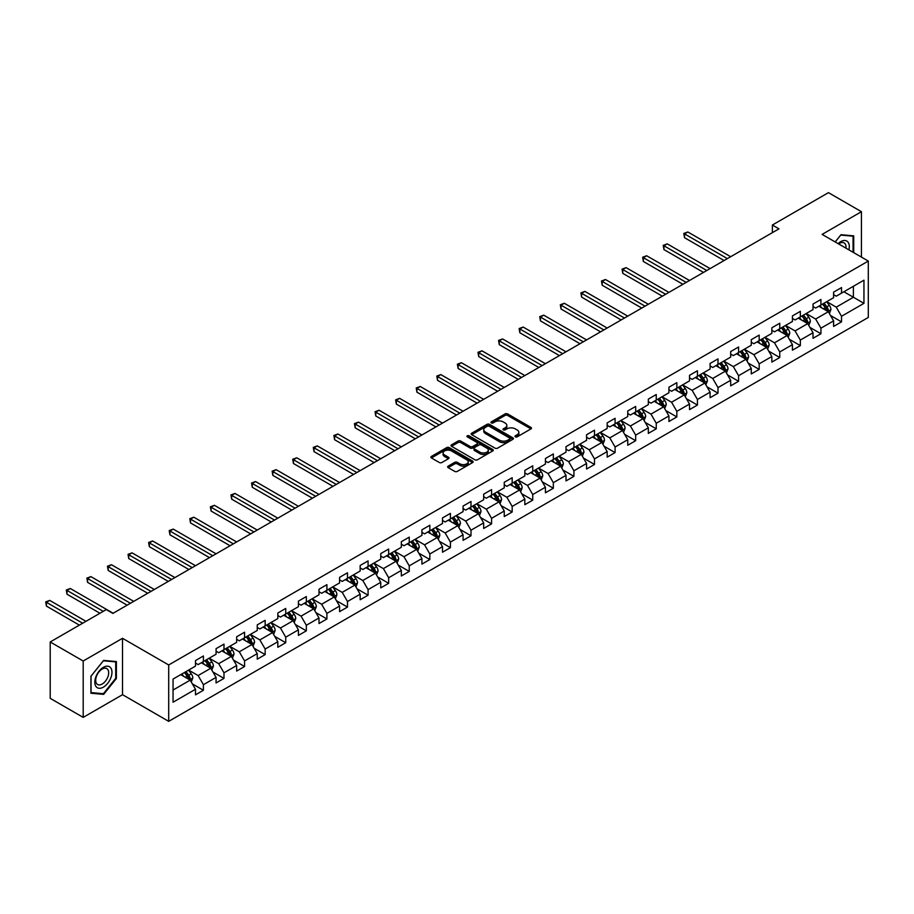 <?xml version="1.0" encoding="UTF-8"?>
<svg xmlns="http://www.w3.org/2000/svg" width="914" height="914" viewBox="0 0 914 914"><rect width="100%" height="100%" fill="white"/><g stroke="black" fill="none" stroke-linecap="round" stroke-linejoin="round"><path stroke-width="1.37" d="M515.37 436.835A1.28 0.743 0 0 0 517.187 436.835L530.943 428.894A1.828 1.063 0 0 0 531.48 428.14A1.828 1.063 0 0 0 530.943 427.398L507.636 413.939A1.828 1.063 0 0 0 505.042 413.939L491.286 421.88A1.28 0.743 0 0 0 493.092 422.931L494.874 421.902A5.861 3.382 0 0 1 503.168 421.902L505.111 423.022A5.861 3.382 0 0 1 506.824 425.41A5.861 3.382 0 0 1 505.111 427.809L503.328 428.837A1.28 0.743 0 0 0 505.145 429.877L506.916 428.849A5.861 3.382 0 0 1 515.21 428.849L517.153 429.968A5.861 3.382 0 0 1 518.866 432.368A5.861 3.382 0 0 1 517.153 434.756L515.37 435.784A1.28 0.743 0 0 0 515.37 436.835L515.37 435.784M448.18 466.129A1.828 1.063 0 0 0 447.643 466.871A1.828 1.063 0 0 0 448.18 467.625L454.726 471.396A1.828 1.063 0 0 0 457.32 471.396L472.595 462.575A1.828 1.063 0 0 0 473.132 461.833A1.828 1.063 0 0 0 472.595 461.079L449.288 447.62A1.828 1.063 0 0 0 446.695 447.62L431.408 456.44A1.828 1.063 0 0 0 430.871 457.194A1.828 1.063 0 0 0 431.408 457.937L439.314 462.495A1.828 1.063 0 0 0 441.908 462.495L448.443 458.725A1.828 1.063 0 0 0 448.98 457.983A1.828 1.063 0 0 0 448.443 457.228L444.524 454.966A4.901 2.833 0 0 1 443.096 452.967A4.901 2.833 0 0 1 446.112 450.351A4.901 2.833 0 0 1 451.459 450.968L466.803 459.822A4.901 2.833 0 0 1 468.242 461.833A4.901 2.833 0 0 1 465.215 464.438A4.901 2.833 0 0 1 459.879 463.832L457.32 462.347A1.828 1.063 0 0 0 454.726 462.347L448.18 466.129L448.18 467.625L454.726 463.878L454.726 462.347M122.522 638.303L83.197 661.016L50.213 641.971L50.213 698.342L83.197 717.387L122.522 694.686L168.702 721.352L168.702 664.969L122.522 638.303L122.522 694.686M861.434 257.097L861.434 211.694L822.12 234.395L868.3 261.061L168.702 664.969M861.434 211.694L828.45 192.648L772.376 225.027L772.376 232.647M50.213 641.971L106.287 609.592L112.89 613.397L778.968 228.843L772.376 225.027M495.011 448.146A1.828 1.063 0 0 0 497.593 448.146L512.88 439.326A1.828 1.063 0 0 0 513.417 438.571A1.828 1.063 0 0 0 512.88 437.829L489.561 424.37A1.828 1.063 0 0 0 486.979 424.37L471.693 433.19A1.828 1.063 0 0 0 471.156 433.933A1.828 1.063 0 0 0 471.693 434.687L495.011 448.146M467.74 437.109A1.28 0.743 0 0 1 469.042 437.292L469.042 435.772L492.737 449.448A1.828 1.063 0 0 1 493.274 450.202A1.828 1.063 0 0 1 492.737 450.945L477.451 459.776A1.828 1.063 0 0 1 474.869 459.776L451.55 446.306L458.097 442.559L458.097 441.039L451.55 444.821A1.828 1.063 0 0 0 451.013 445.564A1.828 1.063 0 0 0 451.55 446.306L451.55 444.821M458.097 442.559A1.828 1.063 0 0 1 460.679 442.559L460.679 441.039A1.828 1.063 0 0 0 458.097 441.039M460.679 441.039L470.139 446.5A1.828 1.063 0 0 0 472.732 446.5L477.062 443.998A1.828 1.063 0 0 0 477.599 443.244A1.828 1.063 0 0 0 477.062 442.502L467.225 436.812A1.28 0.743 0 0 1 469.042 435.772M168.702 721.352L868.3 317.444L868.3 261.061M192.386 683.901L203.411 690.264L203.411 684.7L216.07 677.388L216.07 682.952L223.987 678.382L223.987 672.818L236.657 665.506L236.657 671.07L244.575 666.5L244.575 660.936L257.245 653.624L257.245 659.188L265.163 654.607L265.163 649.054L277.822 641.742L277.822 647.295L285.739 642.725L285.739 637.172L298.41 629.849L298.41 635.413L306.327 630.843L306.327 625.279L318.997 617.967L318.997 623.531L326.915 618.961L326.915 613.397L339.574 606.085L339.574 611.649L347.491 607.079L347.491 601.515L360.162 594.203L360.162 599.767L368.079 595.197L368.079 589.633L380.75 582.321L380.75 587.873L388.667 583.303L388.667 577.751L401.326 570.427L401.326 575.991L409.244 571.421L409.244 565.857L421.914 558.545L421.914 564.109L429.831 559.539L429.831 553.975L442.502 546.663L442.502 552.227L450.419 547.657L450.419 542.093L463.078 534.781L463.078 540.345L470.996 535.775L470.996 530.211L483.666 522.899L483.666 528.452L491.583 523.882L491.583 518.329L504.254 511.017L504.254 516.57L512.171 512L512.171 506.436L524.83 499.124L524.83 504.688L532.748 500.118L532.748 494.554L545.418 487.242L545.418 492.806L553.336 488.236L553.336 482.672L566.006 475.36L566.006 480.924L573.923 476.354L573.923 470.79L586.582 463.478L586.582 469.042L594.5 464.461L594.5 458.908L607.17 451.596L607.17 457.149L615.088 452.579L615.088 447.026L627.758 439.703L627.758 445.267L635.676 440.697L635.676 435.133L648.334 427.821L648.334 433.385L656.252 428.815L656.252 423.251L668.922 415.939L668.922 421.503L676.84 416.933L676.84 411.369L689.51 404.057L689.51 409.621L697.428 405.051L697.428 399.487L710.098 392.175L710.098 397.727L718.004 393.157L718.004 387.605L730.674 380.281L730.674 385.845L738.592 381.275L738.592 375.711L751.262 368.399L751.262 373.963L759.18 369.393L759.18 363.829L771.85 356.517L771.85 362.081L779.756 357.511L779.756 351.947L792.427 344.635L792.427 350.199L800.344 345.629L800.344 340.065L813.014 332.753L813.014 338.306L820.932 333.736L820.932 328.183L833.602 320.871L833.602 326.424L841.52 321.854L841.52 316.29L863.947 303.345L863.947 280.187L853.39 286.276L853.39 297.244L863.947 303.345M203.411 690.264L195.493 694.834L195.493 689.27L173.054 702.226L173.054 679.068L195.493 666.112L195.493 660.559L203.411 655.978L203.411 661.542L216.07 654.23L216.07 648.666L223.987 644.096L223.987 649.66L236.657 642.348L236.657 636.784L244.575 632.214L244.575 637.778L257.245 630.466L257.245 624.902L265.163 620.332L265.163 625.896L277.822 618.584L277.822 613.02L285.739 608.45L285.739 614.002L298.41 606.69L298.41 601.138L306.327 596.568L306.327 602.12L318.997 594.808L318.997 589.244L326.915 584.674L326.915 590.238L339.574 582.926L339.574 577.362L347.491 572.792L347.491 578.356L360.162 571.044L360.162 565.48L368.079 560.91L368.079 566.474L380.75 559.162L380.75 553.598L388.667 549.028L388.667 554.592L401.326 547.269L401.326 541.716L409.244 537.146L409.244 542.699L421.914 535.387L421.914 529.823L429.831 525.253L429.831 530.817L442.502 523.505L442.502 517.941L450.419 513.371L450.419 518.935L463.078 511.623L463.078 506.059L470.996 501.489L470.996 507.053L483.666 499.741L483.666 494.177L491.583 489.607L491.583 495.171L504.254 487.848L504.254 482.295L512.171 477.725L512.171 483.278L524.83 475.966L524.83 470.413L532.748 465.832L532.748 471.396L545.418 464.084L545.418 458.52L553.336 453.95L553.336 459.514L566.006 452.202L566.006 446.638L573.923 442.068L573.923 447.632L586.582 440.32L586.582 434.756L594.5 430.186L594.5 435.75L607.17 428.438L607.17 422.874L615.088 418.304L615.088 423.856L627.758 416.544L627.758 410.992L635.676 406.422L635.676 411.974L648.334 404.662L648.334 399.098L656.252 394.528L656.252 400.092L668.922 392.78L668.922 387.216L676.84 382.646L676.84 388.21L689.51 380.898L689.51 375.334L697.428 370.764L697.428 376.328L710.098 369.016L710.098 363.452L718.004 358.882L718.004 364.446L730.674 357.123L730.674 351.57L738.592 347L738.592 352.553L751.262 345.241L751.262 339.677L759.18 335.107L759.18 340.671L771.85 333.359L771.85 327.795L779.756 323.225L779.756 328.789L792.427 321.477L792.427 315.913L800.344 311.343L800.344 316.907L813.014 309.595L813.014 304.031L820.932 299.461L820.932 305.025L833.602 297.701L833.602 292.149L841.52 287.579L841.52 293.131L863.947 280.187M201.297 662.764L210.791 668.248L198.132 675.56L188.627 670.076M195.493 663.073L198.132 664.592L203.411 661.542M198.132 675.56L203.411 684.7M210.791 668.248L216.07 677.388M221.874 650.882L231.379 656.366L218.709 663.678L209.215 658.194M216.07 651.179L218.709 652.71L223.987 649.66M218.709 663.678L223.987 672.818M231.379 656.366L236.657 665.506M242.461 639L251.967 644.484L239.297 651.796L229.791 646.312M236.657 639.297L239.297 640.828L244.575 637.778M239.297 651.796L244.575 660.936M251.967 644.484L257.245 653.624M263.049 627.107L272.543 632.591L259.884 639.914L250.379 634.419M257.245 627.415L259.884 628.935L265.163 625.896M259.884 639.914L265.163 649.054M272.543 632.591L277.822 641.742M283.626 615.225L293.131 620.709L280.461 628.021L270.967 622.537M277.822 615.533L280.461 617.053L285.739 614.002M280.461 628.021L285.739 637.172M293.131 620.709L298.41 629.849M304.213 603.343L313.719 608.827L301.049 616.139L291.543 610.655M298.41 603.651L301.049 605.171L306.327 602.12M301.049 616.139L306.327 625.279M313.719 608.827L318.997 617.967M324.801 591.461L334.296 596.945L321.637 604.257L312.131 598.773M318.997 591.758L321.637 593.289L326.915 590.238M321.637 604.257L326.915 613.397M334.296 596.945L339.574 606.085M345.389 579.579L354.883 585.063L342.213 592.375L332.719 586.891M339.574 579.876L342.213 581.407L347.491 578.356M342.213 592.375L347.491 601.515M354.883 585.063L360.162 594.203M365.966 567.685L375.471 573.181L362.801 580.493L353.295 575.009M360.162 567.994L362.801 569.513L368.079 566.474M362.801 580.493L368.079 589.633M375.471 573.181L380.75 582.321M386.553 555.803L396.048 561.287L383.389 568.599L373.883 563.115M380.75 556.112L383.389 557.631L388.667 554.592M383.389 568.599L388.667 577.751M396.048 561.287L401.326 570.427M407.141 543.921L416.635 549.405L403.965 556.717L394.471 551.233M401.326 544.23L403.965 545.749L409.244 542.699M403.965 556.717L409.244 565.857M416.635 549.405L421.914 558.545M427.718 532.039L437.223 537.523L424.553 544.835L415.047 539.351M421.914 532.348L424.553 533.867L429.831 530.817M424.553 544.835L429.831 553.975M437.223 537.523L442.502 546.663M448.306 520.157L457.8 525.641L445.141 532.953L435.635 527.469M442.502 520.454L445.141 521.985L450.419 518.935M445.141 532.953L450.419 542.093M457.8 525.641L463.078 534.781M468.893 508.264L478.388 513.759L465.717 521.071L456.223 515.587M463.078 508.572L465.717 510.092L470.996 507.053M465.717 521.071L470.996 530.211M478.388 513.759L483.666 522.899M489.47 496.382L498.975 501.866L486.305 509.178L476.811 503.694M483.666 496.69L486.305 498.21L491.583 495.171M486.305 509.178L491.583 518.329M498.975 501.866L504.254 511.017M510.058 484.5L519.552 489.984L506.893 497.296L497.387 491.812M504.254 484.808L506.893 486.328L512.171 483.278M506.893 497.296L512.171 506.436M519.552 489.984L524.83 499.124M530.646 472.618L540.14 478.102L527.469 485.414L517.975 479.93M524.83 472.926L527.469 474.446L532.748 471.396M527.469 485.414L532.748 494.554M540.14 478.102L545.418 487.242M551.222 460.736L560.728 466.22L548.057 473.532L538.563 468.048M545.418 461.033L548.057 462.564L553.336 459.514M548.057 473.532L553.336 482.672M560.728 466.22L566.006 475.36M571.81 448.854L581.304 454.338L568.645 461.65L559.139 456.166M566.006 449.151L568.645 450.682L573.923 447.632M568.645 461.65L573.923 470.79M581.304 454.338L586.582 463.478M592.398 436.961L601.892 442.445L589.222 449.768L579.727 444.273M586.582 437.269L589.222 438.789L594.5 435.75M589.222 449.768L594.5 458.908M601.892 442.445L607.17 451.596M612.974 425.079L622.48 430.563L609.809 437.875L600.315 432.391M607.17 425.387L609.809 426.907L615.088 423.856M609.809 437.875L615.088 447.026M622.48 430.563L627.758 439.703M633.562 413.197L643.068 418.681L630.397 425.993L620.892 420.509M627.758 413.505L630.397 415.025L635.676 411.974M630.397 425.993L635.676 435.133M643.068 418.681L648.334 427.821M654.15 401.315L663.644 406.799L650.974 414.111L641.479 408.627M648.334 401.612L650.974 403.143L656.252 400.092M650.974 414.111L656.252 423.251M663.644 406.799L668.922 415.939M674.726 389.433L684.232 394.917L671.562 402.229L662.067 396.745M668.922 389.73L671.562 391.261L676.84 388.21M671.562 402.229L676.84 411.369M684.232 394.917L689.51 404.057M695.314 377.539L704.82 383.035L692.149 390.347L682.644 384.863M689.51 377.848L692.149 379.367L697.428 376.328M692.149 390.347L697.428 399.487M704.82 383.035L710.098 392.175M715.902 365.657L725.396 371.141L712.726 378.453L703.232 372.969M710.098 365.966L712.726 367.485L718.004 364.446M712.726 378.453L718.004 387.605M725.396 371.141L730.674 380.281M736.478 353.775L745.984 359.259L733.314 366.571L723.819 361.087M730.674 354.084L733.314 355.603L738.592 352.553M733.314 366.571L738.592 375.711M745.984 359.259L751.262 368.399M757.066 341.893L766.572 347.377L753.901 354.689L744.396 349.205M751.262 342.202L753.901 343.721L759.18 340.671M753.901 354.689L759.18 363.829M766.572 347.377L771.85 356.517M777.654 330.011L787.148 335.495L774.489 342.807L764.984 337.323M771.85 330.308L774.489 331.839L779.756 328.789M774.489 342.807L779.756 351.947M787.148 335.495L792.427 344.635M798.23 318.118L807.736 323.613L795.066 330.925L785.572 325.441M792.427 318.426L795.066 319.946L800.344 316.907M795.066 330.925L800.344 340.065M807.736 323.613L813.014 332.753M818.818 306.236L828.324 311.72L815.654 319.032L806.148 313.548M813.014 306.544L815.654 308.064L820.932 305.025M815.654 319.032L820.932 328.183M828.324 311.72L833.602 320.871M843.885 291.76L853.39 297.244L836.241 307.15L826.736 301.666M833.602 294.662L836.241 296.182L841.52 293.131M836.241 307.15L841.52 316.29M83.197 661.016L83.197 717.387M173.054 690.036L190.215 680.13L180.709 674.646M190.215 680.13L195.493 689.27M830.495 315.49L841.52 321.854M809.907 327.383L820.932 333.736M789.33 339.265L800.344 345.629M768.743 351.147L779.756 357.511M748.155 363.029L759.18 369.393M727.578 374.911L738.592 381.275M706.99 386.805L718.004 393.157M686.403 398.687L697.428 405.051M665.826 410.569L676.84 416.933M645.238 422.451L656.252 428.815M624.65 434.333L635.676 440.697M604.074 446.226L615.088 452.579M583.486 458.108L594.5 464.461M562.898 469.99L573.923 476.354M542.322 481.872L553.336 488.236M521.734 493.754L532.748 500.118M501.146 505.636L512.171 512M480.57 517.53L491.583 523.882M459.982 529.412L470.996 535.775M439.394 541.294L450.419 547.657M418.818 553.176L429.831 559.539M398.23 565.058L409.244 571.421M377.642 576.951L388.667 583.303M357.066 588.833L368.079 595.197M336.478 600.715L347.491 607.079M315.89 612.597L326.915 618.961M295.313 624.479L306.327 630.843M274.726 636.373L285.739 642.725M254.138 648.255L265.163 654.607M233.561 660.136L244.575 666.5M212.973 672.019L223.987 678.382M853.722 252.641L853.722 235.858L840.983 234.715L835.179 241.936M90.92 693.235L103.648 694.366L116.386 678.531L116.386 661.553L103.648 660.411L90.92 676.257L90.92 693.235M115.724 678.142L116.386 678.531M102.311 693.589L103.648 694.366M515.884 437.018L517.153 436.286A5.861 3.382 0 0 0 518.866 433.887L518.866 432.368M506.824 425.41L506.824 426.941A5.861 3.382 0 0 1 505.111 429.329L503.843 430.06M530.943 427.398L530.943 428.894L507.636 415.459A1.828 1.063 0 0 0 505.042 415.459L491.789 423.102M512.88 437.829L512.88 439.326L489.561 425.89A1.828 1.063 0 0 0 486.979 425.89L471.715 434.698M509.646 439.097A1.28 0.743 0 0 0 509.646 438.046L489.173 426.232A1.28 0.743 0 0 0 487.368 426.232L485.483 427.318A5.861 3.382 0 0 0 483.769 429.717A5.861 3.382 0 0 0 485.483 432.105L499.478 440.182A5.861 3.382 0 0 0 507.761 440.182L509.646 439.097L509.646 440.617A1.28 0.743 0 0 0 510.012 440.091L510.012 438.571M483.769 429.717L483.769 431.237A5.861 3.382 0 0 0 485.483 433.624L485.483 432.105M509.646 440.617L507.761 441.702A5.861 3.382 0 0 1 499.478 441.702L485.483 433.624M460.679 442.559L470.139 448.02A1.828 1.063 0 0 0 472.732 448.02L477.062 445.518A1.828 1.063 0 0 0 477.599 444.775L477.599 443.244M469.042 437.292L492.715 450.968M479.953 452.167A4.901 2.833 0 0 0 485.288 452.773A4.901 2.833 0 0 0 488.316 450.168A4.901 2.833 0 0 0 486.876 448.157L481.472 445.038A1.828 1.063 0 0 0 478.879 445.038L474.537 447.54A1.828 1.063 0 0 0 474 448.294A1.828 1.063 0 0 0 474.537 449.037L479.953 452.167L479.953 453.687A4.901 2.833 0 0 0 485.288 454.304A4.901 2.833 0 0 0 488.316 451.687L488.316 450.168M474 448.294L474 449.814A1.828 1.063 0 0 0 474.537 450.568L474.537 449.037M479.953 453.687L474.537 450.568M468.242 461.833L468.242 463.352A4.901 2.833 0 0 1 465.215 465.969A4.901 2.833 0 0 1 459.879 465.352L457.32 463.878A1.828 1.063 0 0 0 454.726 463.878M443.096 452.967L443.096 454.487A4.901 2.833 0 0 0 444.524 456.486L444.524 454.966M448.443 457.228L448.443 458.725L444.524 456.486M472.595 461.079L472.595 462.575L449.288 449.14A1.828 1.063 0 0 0 446.695 449.14L431.442 457.948M829.364 313.525L830.929 309.572A4.947 2.856 -120 0 0 829.352 305.367L826.633 301.734M821.88 308.007L820.029 305.539M730.674 256.72L687.831 231.985L684.529 233.893L684.529 237.697L724.082 260.536M822.543 304.088L825.262 307.721A4.947 2.856 60 0 1 826.679 310.703L828.267 309.789A4.947 2.856 -120 0 0 826.85 306.807L824.12 303.174M822.886 303.894L825.902 307.927A2.514 1.451 60 0 1 826.359 308.692L828.267 309.789M684.529 237.697L683.809 233.47L727.373 258.628M683.809 233.47L687.831 231.985M852.248 235.721L853.059 236.189L853.059 252.264M835.202 241.959L840.72 235.092L853.059 236.189M848.889 249.853A12.133 7.004 120 0 0 846.787 241.033A12.133 7.004 120 0 0 838.104 243.627M845.953 248.162A9.186 5.301 120 0 0 844.113 242.895A9.186 5.301 120 0 0 838.629 243.935M103.385 687.145A12.133 7.004 120 0 0 111.965 672.281A12.133 7.004 120 0 0 103.385 667.334A12.133 7.004 120 0 0 94.816 682.187A12.133 7.004 120 0 0 103.385 687.145M102.185 684.038A9.186 5.301 120 0 0 108.183 675.949A9.186 5.301 120 0 0 106.778 668.591A9.186 5.301 120 0 0 102.185 669.048A9.186 5.301 120 0 0 96.187 677.137A9.186 5.301 120 0 0 97.592 684.495A9.186 5.301 120 0 0 102.185 684.038M91.046 676.131L103.385 660.788L115.724 661.885L115.724 678.337L103.385 693.692L91.046 692.584L91.023 676.12M114.913 661.416L115.724 661.885M808.776 325.418L810.352 321.465A4.947 2.856 -120 0 0 808.764 317.249L806.045 313.616M801.304 319.889L799.453 317.421M710.087 268.602L667.243 243.867L663.952 245.775L663.952 249.579L703.494 272.418M801.955 315.97L804.674 319.614A4.947 2.856 60 0 1 806.091 322.585L807.679 321.671A4.947 2.856 -120 0 0 806.262 318.7L803.543 315.056M802.298 315.776L805.325 319.809A2.514 1.451 60 0 1 805.782 320.574L807.679 321.671M663.952 249.579L663.221 245.352L706.796 270.51M663.221 245.352L667.243 243.867M788.188 337.3L789.765 333.347A4.947 2.856 -120 0 0 788.188 329.131L785.457 325.498M780.716 331.771L778.865 329.303M689.51 280.495L646.666 255.76L643.365 257.657L643.365 261.473L682.907 284.3M781.367 327.863L784.098 331.496A4.947 2.856 60 0 1 785.514 334.467L787.091 333.553A4.947 2.856 -120 0 0 785.674 330.582L782.955 326.949M781.721 327.658L784.738 331.691A2.514 1.451 60 0 1 785.195 332.456L787.091 333.553M643.365 261.473L642.645 257.245L686.208 282.392M642.645 257.245L646.666 255.76M767.611 349.182L769.177 345.229A4.947 2.856 -120 0 0 767.6 341.013L764.881 337.38M760.128 343.664L758.277 341.196M668.922 292.377L626.079 267.642L622.777 269.539L622.777 273.355L662.33 296.182M760.791 339.745L763.51 343.378A4.947 2.856 60 0 1 764.927 346.349L766.515 345.435A4.947 2.856 -120 0 0 765.098 342.464L762.367 338.831M761.134 339.54L764.15 343.573A2.514 1.451 60 0 1 764.607 344.338L766.515 345.435M622.777 273.355L622.057 269.127L665.621 294.274M622.057 269.127L626.079 267.642M747.024 361.064L748.6 357.111A4.947 2.856 -120 0 0 747.012 352.907L744.293 349.262M739.54 355.546L737.701 353.078M648.334 304.259L605.491 279.524L602.2 281.432L602.2 285.237L641.742 308.064M740.203 351.627L742.922 355.26A4.947 2.856 60 0 1 744.339 358.242L745.927 357.328A4.947 2.856 -120 0 0 744.51 354.346L741.791 350.713M740.546 351.433L743.573 355.466A2.514 1.451 60 0 1 744.03 356.232L745.927 357.328M602.2 285.237L601.469 281.009L645.044 306.167M601.469 281.009L605.491 279.524M726.436 372.946L728.012 368.993A4.947 2.856 -120 0 0 726.436 364.789L723.705 361.144M718.964 367.428L717.113 364.96M627.758 316.141L584.914 291.406L581.612 293.314L581.612 297.119L621.154 319.946M719.615 363.509L722.346 367.142A4.947 2.856 60 0 1 723.762 370.124L725.339 369.21A4.947 2.856 -120 0 0 723.922 366.228L721.203 362.595M719.958 363.315L722.985 367.348A2.514 1.451 60 0 1 723.442 368.113L725.339 369.21M581.612 297.119L580.893 292.891L624.456 318.049M580.893 292.891L584.914 291.406M705.859 384.84L707.425 380.875A4.947 2.856 -120 0 0 705.848 376.671L703.129 373.038M698.376 379.31L696.525 376.842M607.17 328.023L564.326 303.288L561.025 305.196L561.025 309.001L600.578 331.839M699.039 375.391L701.758 379.036A4.947 2.856 60 0 1 703.174 382.006L704.763 381.092A4.947 2.856 -120 0 0 703.346 378.122L700.615 374.477M699.381 375.197L702.398 379.23A2.514 1.451 60 0 1 702.855 379.996L704.763 381.092M561.025 309.001L560.305 304.773L603.868 329.931M560.305 304.773L564.326 303.288M685.271 396.722L686.837 392.769A4.947 2.856 -120 0 0 685.26 388.553L682.541 384.92M677.788 391.192L675.949 388.724M586.582 339.905L543.739 315.17L540.448 317.078L540.448 320.894L579.99 343.721M678.451 387.285L681.17 390.918A4.947 2.856 60 0 1 682.587 393.888L684.175 392.974A4.947 2.856 -120 0 0 682.758 390.004L680.039 386.371M678.794 387.079L681.821 391.112A2.514 1.451 60 0 1 682.278 391.877L684.175 392.974M540.448 320.894L539.717 316.655L583.292 341.813M539.717 316.655L543.739 315.17M664.684 408.604L666.26 404.651A4.947 2.856 -120 0 0 664.684 400.435L661.953 396.802M657.212 403.085L655.361 400.606M566.006 351.799L523.162 327.063L519.86 328.96L519.86 332.776L559.402 355.603M657.863 399.167L660.594 402.8A4.947 2.856 60 0 1 662.01 405.77L663.587 404.856A4.947 2.856 -120 0 0 662.17 401.886L659.451 398.253M658.206 398.961L661.233 402.994A2.514 1.451 60 0 1 661.69 403.76L663.587 404.856M519.86 332.776L519.141 328.549L562.704 353.695M519.141 328.549L523.162 327.063M644.107 420.486L645.672 416.533A4.947 2.856 -120 0 0 644.096 412.317L641.377 408.684M636.624 414.967L634.773 412.5M545.418 363.681L502.574 338.945L499.273 340.853L499.273 344.658L538.826 367.485M637.286 411.049L640.006 414.682A4.947 2.856 60 0 1 641.422 417.652L642.999 416.738A4.947 2.856 -120 0 0 641.594 413.768L638.863 410.135M637.629 410.854L640.645 414.887A2.514 1.451 60 0 1 641.102 415.653L642.999 416.738M499.273 344.658L498.553 340.431L542.116 365.589M498.553 340.431L502.574 338.945M623.519 432.368L625.085 428.415A4.947 2.856 -120 0 0 623.508 424.21L620.789 420.566M616.036 426.849L614.197 424.382M524.83 375.563L481.986 350.827L478.696 352.735L478.696 356.54L518.238 379.367M616.699 422.931L619.418 426.564A4.947 2.856 60 0 1 620.835 429.546L622.423 428.632A4.947 2.856 -120 0 0 621.006 425.65L618.287 422.017M617.041 422.736L620.069 426.769A2.514 1.451 60 0 1 620.526 427.535L622.423 428.632M478.696 356.54L477.965 352.313L521.54 377.471M477.965 352.313L481.986 350.827M602.932 444.25L604.508 440.297A4.947 2.856 -120 0 0 602.932 436.092L600.201 432.459M595.46 438.731L593.609 436.264M504.254 387.445L461.41 362.709L458.108 364.617L458.108 368.422L497.65 391.261M596.111 434.813L598.841 438.457A4.947 2.856 60 0 1 600.258 441.428L601.835 440.514A4.947 2.856 -120 0 0 600.418 437.543L597.699 433.899M596.454 434.618L599.481 438.651A2.514 1.451 60 0 1 599.938 439.417L601.835 440.514M458.108 368.422L457.377 364.195L500.952 389.353M457.377 364.195L461.41 362.709M582.355 456.143L583.92 452.19A4.947 2.856 -120 0 0 582.344 447.974L579.625 444.341M574.872 450.613L573.021 448.146M483.666 399.327L440.822 374.591L437.52 376.499L437.52 380.304L477.074 403.143M575.534 446.706L578.254 450.339A4.947 2.856 60 0 1 579.67 453.31L581.247 452.396A4.947 2.856 -120 0 0 579.842 449.425L577.111 445.781M575.877 446.5L578.893 450.533A2.514 1.451 60 0 1 579.35 451.299L581.247 452.396M437.52 380.304L436.801 376.077L480.364 401.235M436.801 376.077L440.822 374.591M561.767 468.025L563.332 464.072A4.947 2.856 -120 0 0 561.756 459.856L559.037 456.223M554.284 462.507L552.433 460.028M463.078 411.22L420.234 386.485L416.944 388.381L416.944 392.197L456.486 415.025M554.947 458.588L557.666 462.221A4.947 2.856 60 0 1 559.082 465.192L560.67 464.278A4.947 2.856 -120 0 0 559.254 461.307L556.535 457.674M555.289 458.382L558.317 462.415A2.514 1.451 60 0 1 558.774 463.181L560.67 464.278M416.944 392.197L416.213 387.97L459.788 413.117M416.213 387.97L420.234 386.485M541.179 479.907L542.756 475.954A4.947 2.856 -120 0 0 541.179 471.738L538.449 468.105M533.707 474.389L531.857 471.921M442.502 423.102L399.658 398.367L396.356 400.263L396.356 404.079L435.898 426.907M534.359 470.47L537.089 474.103A4.947 2.856 60 0 1 538.506 477.074L540.083 476.16A4.947 2.856 -120 0 0 538.666 473.189L535.947 469.556M534.701 470.264L537.729 474.297A2.514 1.451 60 0 1 538.186 475.063L540.083 476.16M396.356 404.079L395.625 399.852L439.2 424.999M395.625 399.852L399.658 398.367M520.603 491.789L522.168 487.836A4.947 2.856 -120 0 0 520.592 483.632L517.872 479.987M513.12 486.271L511.269 483.803M421.914 434.984L379.07 410.249L375.768 412.157L375.768 415.961L415.322 438.789M513.782 482.352L516.501 485.985A4.947 2.856 60 0 1 517.918 488.967L519.495 488.053A4.947 2.856 -120 0 0 518.089 485.071L515.359 481.438M514.125 482.158L517.141 486.191A2.514 1.451 60 0 1 517.598 486.956L519.495 488.053M375.768 415.961L375.048 411.734L418.612 436.892M375.048 411.734L379.07 410.249M500.015 503.671L501.58 499.718A4.947 2.856 -120 0 0 500.004 495.514L497.285 491.881M492.532 498.153L490.681 495.685M401.326 446.866L358.482 422.131L355.192 424.039L355.192 427.843L394.734 450.682M493.194 494.234L495.914 497.867A4.947 2.856 60 0 1 497.33 500.849L498.918 499.935A4.947 2.856 -120 0 0 497.502 496.953L494.771 493.32M493.537 494.04L496.565 498.073A2.514 1.451 60 0 1 497.022 498.838L498.918 499.935M355.192 427.843L354.461 423.616L398.036 448.774M354.461 423.616L358.482 422.131M479.427 515.565L481.004 511.612A4.947 2.856 -120 0 0 479.427 507.396L476.697 503.763M471.955 510.035L470.104 507.567M380.75 458.748L337.906 434.013L334.604 435.921L334.604 439.725L374.146 462.564M472.607 506.116L475.337 509.761A4.947 2.856 60 0 1 476.742 512.731L478.33 511.817A4.947 2.856 -120 0 0 476.914 508.847L474.195 505.202M472.949 505.922L475.977 509.955A2.514 1.451 60 0 1 476.434 510.72L478.33 511.817M334.604 439.725L333.873 435.498L377.448 460.656M333.873 435.498L337.906 434.013M458.851 527.447L460.416 523.494A4.947 2.856 -120 0 0 458.839 519.278L456.12 515.645M451.367 521.917L449.517 519.449M360.162 470.641L317.318 445.906L314.016 447.803L314.016 451.619L353.569 474.446M452.03 518.01L454.749 521.643A4.947 2.856 60 0 1 456.166 524.613L457.743 523.699A4.947 2.856 -120 0 0 456.337 520.729L453.607 517.096M452.373 517.804L455.389 521.837A2.514 1.451 60 0 1 455.846 522.602L457.743 523.699M314.016 451.619L313.296 447.392L356.86 472.538M313.296 447.392L317.318 445.906M438.263 539.329L439.828 535.376A4.947 2.856 -120 0 0 438.252 531.16L435.532 527.527M430.78 533.81L428.929 531.342M339.574 482.523L296.73 457.788L293.44 459.685L293.44 463.501L332.982 486.328M431.442 529.892L434.161 533.525A4.947 2.856 60 0 1 435.578 536.495L437.166 535.581A4.947 2.856 -120 0 0 435.75 532.611L433.019 528.978M431.785 529.686L434.801 533.719A2.514 1.451 60 0 1 435.27 534.484L437.166 535.581M293.44 463.501L292.709 459.274L336.283 484.42M292.709 459.274L296.73 457.788M417.675 551.211L419.252 547.258A4.947 2.856 -120 0 0 417.675 543.053L414.945 539.409M410.203 545.692L408.352 543.224M318.997 494.405L276.154 469.67L272.852 471.578L272.852 475.383L312.394 498.21M410.854 541.774L413.585 545.407A4.947 2.856 60 0 1 414.99 548.389L416.578 547.475A4.947 2.856 -120 0 0 415.162 544.493L412.443 540.86M411.197 541.579L414.225 545.612A2.514 1.451 60 0 1 414.682 546.378L416.578 547.475M272.852 475.383L272.121 471.156L315.696 496.313M272.121 471.156L276.154 469.67M397.099 563.093L398.664 559.139A4.947 2.856 -120 0 0 397.087 554.935L394.368 551.291M389.615 557.574L387.764 555.106M298.41 506.287L255.566 481.552L252.264 483.46L252.264 487.265L291.817 510.092M390.278 553.656L392.997 557.289A4.947 2.856 60 0 1 394.414 560.271L395.991 559.357A4.947 2.856 -120 0 0 394.574 556.375L391.855 552.742M390.621 553.461L393.637 557.494A2.514 1.451 60 0 1 394.094 558.26L395.991 559.357M252.264 487.265L251.544 483.038L295.108 508.195M251.544 483.038L255.566 481.552M376.511 574.986L378.076 571.022A4.947 2.856 -120 0 0 376.499 566.817L373.78 563.184M369.028 569.456L367.177 566.988M277.822 518.169L234.978 493.434L231.688 495.342L231.688 499.147L271.23 521.985M369.69 565.538L372.409 569.182A4.947 2.856 60 0 1 373.826 572.153L375.414 571.239A4.947 2.856 -120 0 0 373.997 568.268L371.267 564.624M370.033 565.343L373.049 569.376A2.514 1.451 60 0 1 373.518 570.142L375.414 571.239M231.688 499.147L230.956 494.92L274.531 520.077M230.956 494.92L234.978 493.434M355.923 586.868L357.5 582.915A4.947 2.856 -120 0 0 355.923 578.699L353.192 575.066M348.451 581.338L346.6 578.87M257.245 530.051L214.402 505.316L211.1 507.224L211.1 511.04L250.642 533.867M349.102 577.431L351.833 581.064A4.947 2.856 60 0 1 353.238 584.035L354.826 583.121A4.947 2.856 -120 0 0 353.41 580.15L350.69 576.517M349.445 577.225L352.473 581.258A2.514 1.451 60 0 1 352.93 582.024L354.826 583.121M211.1 511.04L210.369 506.802L253.943 531.959M210.369 506.802L214.402 505.316M335.347 598.75L336.912 594.797A4.947 2.856 -120 0 0 335.335 590.581L332.616 586.948M327.863 593.232L326.012 590.752M236.657 541.945L193.814 517.21L190.512 519.106L190.512 522.922L230.054 545.749M328.526 589.313L331.245 592.946A4.947 2.856 60 0 1 332.662 595.917L334.238 595.003A4.947 2.856 -120 0 0 332.822 592.032L330.103 588.399M328.869 589.107L331.885 593.14A2.514 1.451 60 0 1 332.342 593.906L334.238 595.003M190.512 522.922L189.792 518.695L233.356 543.841M189.792 518.695L193.814 517.21M314.759 610.632L316.324 606.679A4.947 2.856 -120 0 0 314.747 602.463L312.028 598.83M307.275 605.114L305.425 602.646M216.07 553.827L173.226 529.092L169.935 531L169.935 534.804L209.477 557.631M307.938 601.195L310.657 604.828A4.947 2.856 60 0 1 312.074 607.799L313.662 606.885A4.947 2.856 -120 0 0 312.245 603.914L309.515 600.281M308.281 601.001L311.297 605.034A2.514 1.451 60 0 1 311.765 605.799L313.662 606.885M169.935 534.804L169.204 530.577L212.779 555.735M169.204 530.577L173.226 529.092M294.171 622.514L295.748 618.561A4.947 2.856 -120 0 0 294.171 614.357L291.44 610.712M286.699 616.996L284.848 614.528M195.493 565.709L152.649 540.974L149.348 542.882L149.348 546.686L188.89 569.513M287.35 613.077L290.081 616.71A4.947 2.856 60 0 1 291.486 619.692L293.074 618.778A4.947 2.856 -120 0 0 291.657 615.796L288.938 612.163M287.693 612.883L290.721 616.916A2.514 1.451 60 0 1 291.178 617.681L293.074 618.778M149.348 546.686L148.616 542.459L192.191 567.617M148.616 542.459L152.649 540.974M273.594 634.396L275.16 630.443A4.947 2.856 -120 0 0 273.583 626.239L270.864 622.605M266.111 628.878L264.26 626.41M174.905 577.591L132.062 552.856L128.76 554.764L128.76 558.568L168.302 581.407M266.762 624.959L269.493 628.604A4.947 2.856 60 0 1 270.91 631.574L272.486 630.66A4.947 2.856 -120 0 0 271.07 627.69L268.35 624.045M267.117 624.765L270.133 628.798A2.514 1.451 60 0 1 270.59 629.563L272.486 630.66M128.76 558.568L128.04 554.341L171.603 579.499M128.04 554.341L132.062 552.856M253.007 646.289L254.572 642.336A4.947 2.856 -120 0 0 252.995 638.121L250.276 634.487M245.523 640.76L243.672 638.292M154.317 589.473L111.474 564.738L108.183 566.646L108.183 570.45L147.725 593.289M246.186 636.852L248.905 640.486A4.947 2.856 60 0 1 250.322 643.456L251.91 642.542A4.947 2.856 -120 0 0 250.493 639.572L247.763 635.927M246.529 636.647L249.545 640.68A2.514 1.451 60 0 1 250.002 641.445L251.91 642.542M108.183 570.45L107.452 566.223L151.027 591.381M107.452 566.223L111.474 564.738M232.419 658.171L233.995 654.218A4.947 2.856 -120 0 0 232.419 650.003L229.688 646.369M224.947 652.653L223.096 650.174M133.741 601.366L90.897 576.631L87.595 578.528L87.595 582.344L127.137 605.171M225.598 648.734L228.329 652.368A4.947 2.856 60 0 1 229.734 655.338L231.322 654.424A4.947 2.856 -120 0 0 229.905 651.454L227.186 647.82M225.941 648.529L228.968 652.562A2.514 1.451 60 0 1 229.425 653.327L231.322 654.424M87.595 582.344L86.864 578.116L130.439 603.263M86.864 578.116L90.897 576.631M211.842 670.053L213.408 666.1A4.947 2.856 -120 0 0 211.831 661.885L209.1 658.251M204.359 664.535L202.508 662.067M113.153 613.248L70.309 588.513L67.008 590.41L67.008 594.226L99.957 613.248M205.01 660.616L207.741 664.25A4.947 2.856 60 0 1 209.157 667.22L210.734 666.306A4.947 2.856 -120 0 0 209.317 663.336L206.598 659.702M205.364 660.411L208.381 664.444A2.514 1.451 60 0 1 208.838 665.209L210.734 666.306M67.008 594.226L66.288 589.998L103.259 611.34M66.288 589.998L70.309 588.513M191.255 681.935L192.82 677.982A4.947 2.856 -120 0 0 191.243 673.778L188.524 670.133M183.771 676.417L181.92 673.949M85.973 621.326L49.722 600.395L46.431 602.303L46.431 606.108L79.369 625.13M184.434 672.498L187.153 676.131A4.947 2.856 60 0 1 188.57 679.113L190.158 678.199A4.947 2.856 -120 0 0 188.741 675.218L186.01 671.584M184.777 672.304L187.793 676.337A2.514 1.451 60 0 1 188.25 677.103L190.158 678.199M46.431 606.108L45.7 601.88L82.671 623.222M45.7 601.88L49.722 600.395M517.153 436.286L517.153 434.756M503.328 429.877L503.328 428.837M505.111 429.329L505.111 427.809M491.286 422.931L491.286 421.88M505.042 415.459L505.042 413.939M507.636 415.459L507.636 413.939M471.693 434.687L471.693 433.19M486.979 425.89L486.979 424.37M489.561 425.89L489.561 424.37M499.478 441.702L499.478 440.182M507.761 441.702L507.761 440.182M470.139 448.02L470.139 446.5M472.732 448.02L472.732 446.5M477.062 445.518L477.062 443.998M492.737 450.945L492.737 449.448M457.32 463.878L457.32 462.347M459.879 465.352L459.879 463.832M431.408 457.937L431.408 456.44M446.695 449.14L446.695 447.62M449.288 449.14L449.288 447.62M827.833 311.446L830.895 309.675M826.85 306.807L829.352 305.367M823.331 308.841L825.262 307.721M807.245 323.328L810.318 321.557M806.262 318.7L808.764 317.249M802.743 320.723L804.674 319.614M786.668 335.209L789.73 333.439M785.674 330.582L788.188 329.131M782.156 332.616L784.098 331.496M766.081 347.092L769.142 345.321M765.098 342.464L767.6 341.013M761.579 344.498L763.51 343.378M745.493 358.974L748.566 357.203M744.51 354.346L747.012 352.907M740.991 356.38L742.922 355.26M724.905 370.867L727.978 369.096M723.922 366.228L726.436 364.789M720.403 368.262L722.346 367.142M704.328 382.749L707.39 380.978M703.346 378.122L705.848 376.671M699.827 380.144L701.758 379.036M683.741 394.631L686.814 392.86M682.758 390.004L685.26 388.553M679.239 392.037L681.17 390.918M663.153 406.513L666.226 404.742M662.17 401.886L664.684 400.435M658.651 403.919L660.594 402.8M642.576 418.395L645.638 416.624M641.594 413.768L644.096 412.317M638.075 415.801L640.006 414.682M621.988 430.288L625.062 428.517M621.006 425.65L623.508 424.21M617.487 427.683L619.418 426.564M601.401 442.17L604.474 440.399M600.418 437.543L602.932 436.092M596.899 439.565L598.841 438.457M580.824 454.052L583.886 452.281M579.842 449.425L582.344 447.974M576.323 451.447L578.254 450.339M560.236 465.934L563.31 464.163M559.254 461.307L561.756 459.856M555.735 463.341L557.666 462.221M539.648 477.816L542.722 476.045M538.666 473.189L541.179 471.738M535.147 475.223L537.089 474.103M519.072 489.71L522.134 487.939M518.089 485.071L520.592 483.632M514.571 487.105L516.501 485.985M498.484 501.592L501.558 499.821M497.502 496.953L500.004 495.514M493.983 498.987L495.914 497.867M477.896 513.474L480.97 511.703M476.914 508.847L479.427 507.396M473.395 510.869L475.337 509.761M457.32 525.356L460.382 523.585M456.337 520.729L458.839 519.278M452.818 522.762L454.749 521.643M436.732 537.238L439.805 535.467M435.75 532.611L438.252 531.16M432.231 534.644L434.161 533.525M416.144 549.12L419.218 547.349M415.162 544.493L417.675 543.053M411.643 546.526L413.585 545.407M395.568 561.013L398.63 559.242M394.574 556.375L397.087 554.935M391.066 558.408L392.997 557.289M374.98 572.895L378.053 571.124M373.997 568.268L376.499 566.817M370.478 570.29L372.409 569.182M354.392 584.777L357.465 583.006M353.41 580.15L355.923 578.699M349.891 582.184L351.833 581.064M333.816 596.659L336.878 594.888M332.822 592.032L335.335 590.581M329.314 594.066L331.245 592.946M313.228 608.541L316.301 606.77M312.245 603.914L314.747 602.463M308.726 605.948L310.657 604.828M292.64 620.435L295.713 618.664M291.657 615.796L294.171 614.357M288.139 617.83L290.081 616.71M272.064 632.317L275.125 630.546M271.07 627.69L273.583 626.239M267.562 629.712L269.493 628.604M251.476 644.199L254.538 642.428M250.493 639.572L252.995 638.121M246.974 641.594L248.905 640.486M230.888 656.081L233.961 654.31M229.905 651.454L232.419 650.003M226.386 653.487L228.329 652.368M210.311 667.963L213.373 666.192M209.317 663.336L211.831 661.885M205.81 665.369L207.741 664.25M189.724 679.856L192.785 678.074M188.741 675.218L191.243 673.778M185.222 677.251L187.153 676.131"/></g></svg>
